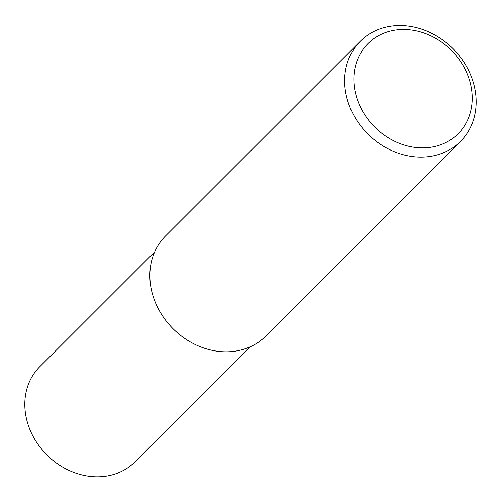 <?xml version="1.0" encoding="UTF-8"?>
<svg xmlns="http://www.w3.org/2000/svg" width="501" height="501" viewBox="0 0 501 501"><rect width="100%" height="100%" fill="white"/><g stroke="black" fill="none" stroke-linecap="round" stroke-linejoin="round"><path stroke-width="0.75" d="M460.469 141.439A70.835 60.264 -135 0 1 353.618 114.986A70.835 60.264 -135 0 1 360.332 41.226A70.835 60.264 -135 0 1 453.029 48.735A70.835 60.264 -135 0 1 460.469 141.439L265.687 336.158A70.835 60.264 -135 0 1 158.83 309.724A70.835 60.264 -135 0 1 165.537 235.965M361.929 109.995A63.752 54.24 -135 0 1 412.724 30.229A63.752 54.24 -135 0 1 464.44 125.883A63.752 54.24 -135 0 1 361.929 109.995M134.844 461.953A67.291 57.252 -135 0 1 33.342 436.828A67.291 57.252 -135 0 1 39.711 366.757L154.721 251.784M165.524 235.971L360.319 41.239M249.874 346.961L134.857 461.947"/></g></svg>
